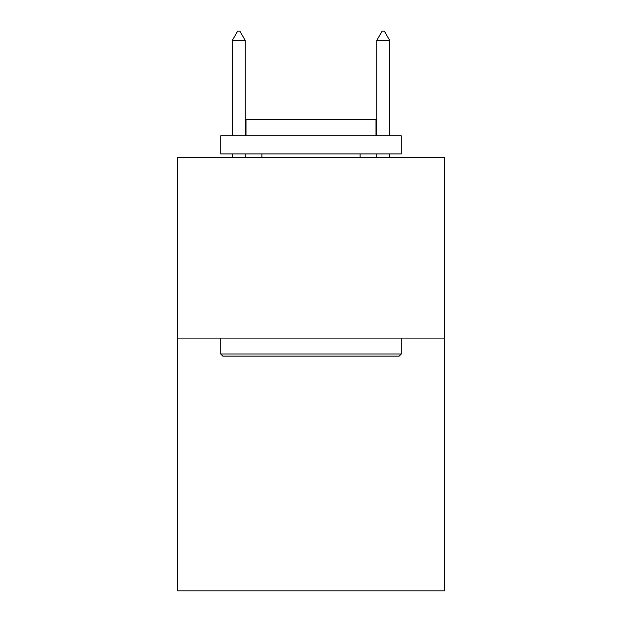 <?xml version="1.0" encoding="UTF-8"?>
<svg xmlns="http://www.w3.org/2000/svg" width="622" height="622" viewBox="0 0 622 622"><rect width="100%" height="100%" fill="white"/><g stroke="black" fill="none" stroke-linecap="round" stroke-linejoin="round"><path stroke-width="0.93" d="M444.629 338.088L444.629 590.9L177.371 590.9L177.371 157.506L444.629 157.506L444.629 338.088L177.371 338.088M222.878 356.142L220.709 353.98L401.291 353.98L399.122 356.142L222.878 356.142M401.291 135.837L401.291 153.898L220.709 153.898L220.709 135.837L401.291 135.837M245.993 135.837L245.993 119.222L376.007 119.222L376.007 135.837M401.291 338.088L401.291 353.98M220.709 338.088L220.709 353.98M360.115 153.898L360.115 157.506M261.885 153.898L261.885 157.506M245.27 40.492L239.851 31.1L237.682 31.1L232.27 40.492L245.27 40.492L245.27 135.837M245.27 153.898L245.27 157.506M232.27 40.492L232.27 135.837M232.27 153.898L232.27 157.506M382.149 31.1L384.318 31.1L389.73 40.492L376.73 40.492L382.149 31.1M389.73 157.506L389.73 153.898M389.73 135.837L389.73 40.492M376.73 157.506L376.73 153.898M376.73 135.837L376.73 40.492"/></g></svg>
